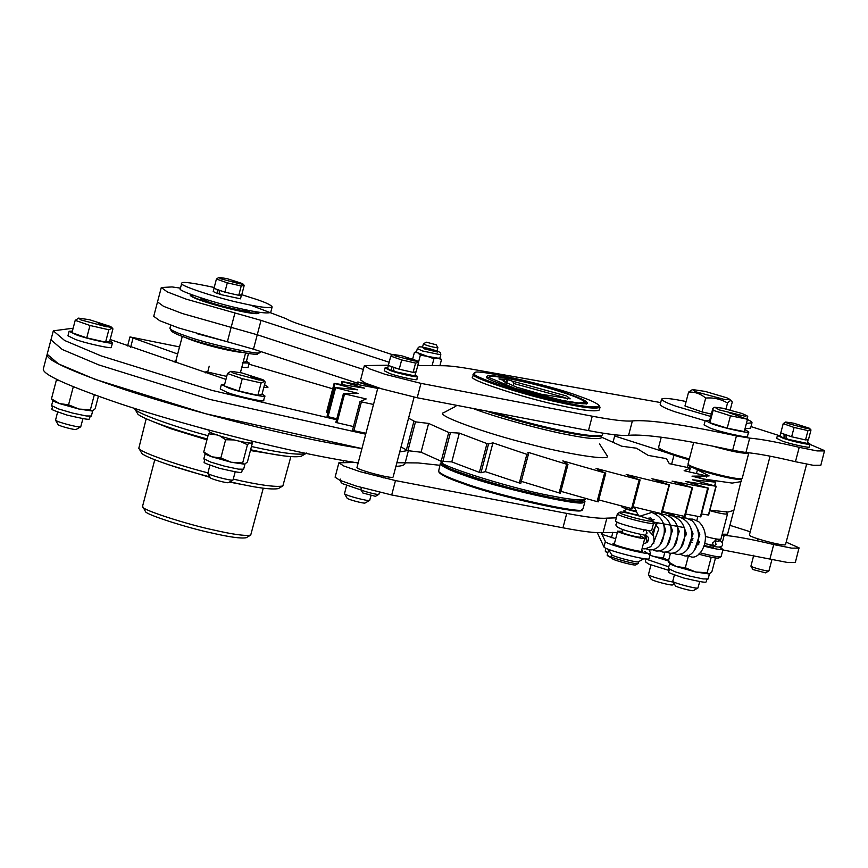 <?xml version="1.0" encoding="UTF-8"?>
<svg xmlns="http://www.w3.org/2000/svg" width="868" height="868" viewBox="0 0 868 868"><rect width="100%" height="100%" fill="white"/><g stroke="black" fill="none" stroke-linecap="round" stroke-linejoin="round"><path stroke-width="1.3" d="M399.226 369.236L413.125 372.394L415.566 363.084L401.667 359.927L399.226 369.236L388.343 365.439L390.784 356.13L392.542 354.697L301.413 324.892C293.59 322.31 288.556 320.27 286.321 318.773L250.266 305.037M180.457 288.122L172.059 286.939L161.296 287.514L167.296 291.908L186.153 299.135L261.029 320.368L389.179 362.26M613.014 442.311L614.674 435.975L689.105 459.888M191.405 294.599L190.222 295.098C190.613 299.731 256.147 316.885 258.924 313.12L258.143 312.111M357.464 383.168L253.467 349.175L178.591 327.941L159.745 320.715L153.734 316.31L157.52 301.912L163.52 306.306L182.378 313.532L257.243 334.766L363.366 369.464L257.243 334.766L182.378 313.532L163.52 306.306L157.52 301.912L161.296 287.514M671.637 464.141L673.948 455.353M439.859 357.833L441.486 359.623L437.971 358.159L433.902 358.777L417.66 352.733L416.466 351.887L417.324 348.621L422.51 350.976L440.825 354.795L439.967 358.05L437.971 358.159L420.362 355.164L417.66 352.733L414.405 352.397L416.673 351.746M432.6 350.878L426.405 349.251M418.495 362.292L420.362 355.164M412.712 358.853L414.405 352.397M417.985 364.734L419.342 365.504M432.112 365.623L433.902 358.777M439.892 365.699L441.486 359.623M425.624 349.012L436.897 351.356C437.353 350.596 422.271 346.538 422.434 347.558L425.624 349.012M426.286 342.176L423.4 343.869C425.548 345.193 429.953 346.484 436.637 347.732L437.852 347.591L436.181 344.77L426.286 342.176L436.181 344.77M388.408 365.211L364.376 365.591L360.6 379.989L365.493 383.168L381.649 388.821L417.204 397.761L588.471 430.593C608.761 434.445 622.139 436.018 628.595 435.324C644.588 433.848 679.275 438.839 732.657 450.286L745.927 452.521C756.961 453.432 773.464 456.503 795.446 461.722L813.316 465.313L820.824 465.302L824.546 450.622L809.898 444.34M364.376 365.591L369.28 368.759L385.435 374.423L420.98 383.363L592.247 416.195C612.537 420.047 625.915 421.62 632.381 420.915C648.363 419.45 683.051 424.441 736.433 435.888L749.702 438.123C760.737 439.034 777.251 442.105 799.222 447.324L817.103 450.915L824.6 450.904M777.988 435.215L751.004 426.589M660.678 402.568L472.3 369.247C459.432 366.98 449.852 365.808 443.581 365.732L417.779 365.482M475.013 372.969C463.968 374.086 522.048 393.66 556.345 400.756C582.873 406.799 597.173 408.405 599.224 405.562C596.869 403.099 590.012 399.92 578.641 396.025C550.355 385.077 471.443 367.728 475.013 372.969L473.451 374.108L472.745 376.81C465.942 379.142 526.529 398.781 559.09 405.28C581.875 410.369 595.285 411.953 599.311 410.011L600.016 407.309L599.213 405.562M365.71 434.184L209.459 399.334L98.843 364.929L62.225 349.468L50.952 339.833L62.225 349.468L98.843 364.929L209.459 399.334L365.71 434.184M407.396 450.579L399.703 451.957L407.396 450.579M358.159 462.98C333.746 459.161 307.814 454.094 280.364 447.779C236.769 437.982 171.549 420.796 119.838 403.653C66.76 385.566 41.284 373.891 43.4 368.64L47.176 354.231C45.06 359.493 70.536 371.168 123.614 389.244C175.325 406.387 240.544 423.573 284.151 433.382C311.601 439.696 337.522 444.763 361.934 448.582L205.683 413.743L95.068 379.327L58.449 363.876L47.176 354.231L53.317 330.827L64.59 340.473L101.209 355.934L211.825 390.34L336.513 419.721M686.111 401.548C671.702 398.531 663.532 397.707 661.59 399.074L660.179 404.477C660.852 406.181 665.854 408.633 675.174 411.833L705.163 420.774M744.994 428.792L750.581 428.184L751.992 422.792C752.458 421.295 744.928 417.996 729.413 412.908M661.59 399.074C662.273 400.788 667.275 403.24 676.595 406.43L710.74 416.445M746.404 423.4L751.992 422.792M705.174 391.414L726.874 397.815L729.76 399.334L725.105 399.638L695.214 391.642L692.48 389.548L705.174 391.414M725.984 408.936L727.525 403.034C720.852 399.063 713.583 397.403 705.684 398.076L702.049 411.931L684.96 405.964L688.595 392.108L692.48 389.548M705.684 398.076C700.595 393.757 694.899 391.772 688.595 392.108M702.049 411.931L711.369 414.058M730.183 409.956L732.266 402.036L729.76 399.334M732.266 402.036C731.301 400.05 729.717 400.376 727.525 403.034M673.167 582.037C666.928 581.278 648.917 576.092 648.439 574.692L650.913 564.981M674.295 583.958L672.7 584.88C671.452 585.857 652.313 580.8 651.098 579.206L648.439 574.692M358.31 462.384L338.878 462.807L335.102 477.205L339.996 480.373L356.151 486.037L391.707 494.977L562.963 527.809C583.253 531.661 596.631 533.234 603.097 532.529L617.322 532.485M644.967 535.719L646.193 535.903M722.903 549.954L787.818 562.529L795.316 562.518L799.048 547.838L786.169 542.142M338.878 462.807L343.771 465.975L359.927 471.639L395.482 480.579L566.739 513.4C587.028 517.263 600.406 518.836 606.873 518.131L616.334 517.849M652.91 521.961L684.592 527.635M721.97 535.1L724.194 535.328C735.239 536.25 751.742 539.31 773.713 544.529L791.594 548.131L799.102 548.12M750.245 531.769L729.912 525.324M439.87 465.291L418.072 462.937L396.871 462.742M650.002 555.249L669.185 561.184M650.056 555.032L653.528 556.562L663.358 557.896L668.555 560.511M644.707 551.375L649.991 554.999M664.845 552.211L663.358 557.896M584.262 499.881L582.786 501.259C581.343 505.708 494.912 486.047 465.161 474.514C449.201 469.035 441.389 465.031 441.736 462.492M584.153 499.653L584.967 501.498L583.079 508.702L581.462 509.896C585.542 515.918 495.194 496.04 462.807 483.509C449.798 479.049 441.942 475.414 439.251 472.583L438.59 471.465M584.967 501.498L583.437 502.409C581.972 506.912 494.456 487.002 464.326 475.328C449.418 470.217 441.411 466.29 440.326 463.545L441.942 462.34M582.591 509.245C586.735 515.332 495.237 495.205 462.438 482.521C449.266 478.008 441.313 474.319 438.579 471.454L440.326 463.545M485.527 410.868C509.028 418.517 531.205 424.68 552.07 429.345C577.307 435.15 593.56 437.407 600.83 436.094L602.446 434.89L602.902 433.154M586.453 403.739L584.793 401.927M473.451 374.108C467.364 376.582 524.38 395.168 556.388 401.808C580.996 407.45 595.535 409.284 600.016 407.309M491.798 412.061C513.889 418.973 534.156 424.485 552.58 428.597C578.142 434.488 594.602 436.767 601.958 435.432M570.797 394.853C549.704 386.672 488.445 372.741 487.415 375.898L486.449 377.027C485.396 379.934 528.992 393.736 552.688 398.694C570.58 402.806 582.102 404.401 587.256 403.479C587.983 401.743 582.493 398.868 570.797 394.853M662.338 512.033L674.479 515.614M666.353 512.391L674.696 514.8M192.859 295.142L192.251 295.326C186.49 295.912 216.794 306.122 234.685 309.822C248.53 312.979 255.984 313.815 257.058 312.328L256.613 311.862M199.314 297.366L207.658 301.597C219.159 306.035 251.188 313.077 249.724 310.939L249.886 310.635M260.465 351.464L257.763 353.634C260.248 357.28 205.347 345.204 185.665 337.598C177.766 334.885 172.992 332.672 171.354 330.958L169.933 328.256L170.736 325.185M260.02 352.321C262.613 356.119 205.434 343.544 184.927 335.612C176.692 332.791 171.723 330.491 170.019 328.701M231.43 342.838L196.765 333.616M214.212 287.482C192.457 282.773 181.629 281.362 181.737 283.25L180.316 288.653C175.976 290.411 216.696 303.691 239.557 308.444C257.134 312.469 267.528 313.782 270.718 312.371L272.14 306.968C271.456 305.254 266.454 302.802 257.134 299.612L241.684 294.686M181.737 283.25C177.398 285.019 218.107 298.288 240.978 303.041C258.555 307.066 268.939 308.379 272.14 306.968M223.412 291.637L219.224 290.324L219.344 294.285L240.577 298.831L241.369 294.751M214.136 287.905L213.192 291.507L217.25 293.568L217.304 289.641L215.438 288.86M226.722 292.57L236.899 294.892M239.167 295.228L241.619 295.12M219.224 290.324L219.94 290.433M217.933 289.728L217.304 289.641M220.277 294.013L217.25 293.568M226.982 278.595L242.628 283.641L239.666 283.836L220.635 278.747L218.899 277.413L226.982 278.595M224.866 292.147L238.765 295.315L241.206 285.995L227.308 282.838L224.866 292.147L213.984 288.35L216.425 279.04L218.899 277.413M227.308 282.838L216.425 279.04M238.765 295.315L241.781 294.675L244.223 285.355L242.628 283.641M244.223 285.355L241.206 285.995M233.34 281.558L243.159 284.53M242.639 352.495C228.067 351.204 196.374 342.773 185.09 337.392M226.732 376.408L205.933 371.645L205.586 372.839M176.009 362.509L176.139 360.383M207.669 372.09L209.21 366.198M176.323 361.294L174.945 362.13M179.524 346.907L129.972 336.925L177.669 354.014M264.534 384.676L268.028 387.161L263.763 387.605M225.94 379.414L110.149 339.507M73.14 328.223L53.317 330.827M332.704 388.799L248.91 364.159M224.682 384.242L221.405 384.481L220.233 388.983L227.427 392.52C238.179 396.643 266.595 402.698 263.622 400.365L264.805 395.873L262.071 394.05M221.405 384.481L228.609 388.018C239.362 392.141 267.778 398.195 264.805 395.873M72.402 331.055L69.125 331.294L67.954 335.797L75.147 339.334C85.899 343.457 114.316 349.511 111.343 347.178L112.525 342.686L109.791 340.874M69.125 331.294L76.33 334.831C87.082 338.954 115.498 345.008 112.525 342.686M241.792 367.392L248.02 367.544L249.203 363.052L246.469 361.229M242.975 362.889L249.203 363.052M405.02 463.501C404.564 465.161 401.537 466.116 395.916 466.355M306.317 452.998L305.764 453.639C298.104 455.277 279.995 452.901 251.47 446.51M208.016 435.714C169.683 425.396 134.855 412.365 134.724 408.795L137.394 413.298M301.229 456.264C294.187 457.837 277.326 455.667 250.613 449.743M207.17 438.969C170.562 429.107 137.535 416.716 137.394 413.309M246.176 537.737C241.054 538.681 229.532 537.097 211.597 532.963C187.9 528.004 144.316 514.214 145.357 511.306L142.569 506.25L154.764 459.78M263.254 488.239L250.711 535.111C245.232 536.131 232.874 534.417 213.658 530.001C188.269 524.684 141.582 509.907 142.688 506.793M290.845 456.698L282.849 485.982C275.492 487.339 258.979 485.049 233.297 479.125M207.886 472.865C173.828 464.109 138.565 451.414 138.815 448.224L146.204 418.756M282.827 485.993L278.292 488.619C271.011 489.877 254.877 487.61 229.911 481.794M209.861 476.868C177.029 468.579 141.093 455.841 141.473 452.727L138.815 448.214M196.895 426.774L209.394 430.3M252.881 441.302L252.523 442.669C252.121 445.49 208.743 433.913 209.134 431.287M343.511 460.615L343.077 462.243M205.651 453.291C204.36 453.693 206.421 454.865 211.825 456.785L231.289 462.253L244.657 464.217L247.413 461.96L252.197 443.711L251.59 442.854M205.412 453.921L203.741 452.033L211.825 456.785L220.841 458L231.289 462.253L242.671 462.969L244.581 464.228M217.542 434.998L208.526 433.783L203.741 452.033M249.311 442.919L247.456 444.72L242.671 462.969M247.456 444.72L240.154 441.356M233.926 439.924L225.626 439.75L220.841 458M225.626 439.75L220.005 436.04M53.371 400.105C52.08 400.517 54.141 401.678 59.545 403.598L79.01 409.067L92.377 411.031L95.133 408.774L98.409 396.307M53.132 400.734L51.462 398.846L59.545 403.598L68.561 404.814L79.01 409.067L90.391 409.783L92.301 411.041M59.393 380.651L56.246 380.596L51.462 398.846M94.308 394.842L90.391 409.783M73.346 386.575L68.561 404.814M241.814 372.914L263.047 379.75L259.033 380.021L233.21 373.11L230.845 371.309L241.814 372.914M239.015 391.045L257.872 395.331L261.116 382.951L242.259 378.665L239.015 391.045L224.248 385.891L227.492 373.511L230.845 371.309M242.259 378.665L227.492 373.511M257.872 395.331L261.962 394.463L265.217 382.083L264.686 381.345L261.116 382.951M250.451 376.929L263.763 380.965M235.195 471.899L233.015 480.004C231.55 481.143 209.221 475.241 207.81 473.385L209.882 465.259M228.479 482.63C227.427 483.443 211.488 479.223 210.468 477.899L207.81 473.385M89.534 319.728L110.768 326.563L106.753 326.835L80.93 319.923L78.565 318.122L89.534 319.728M86.735 337.858L105.592 342.144L108.836 329.764L89.979 325.478L86.735 337.858L71.968 332.704L75.212 320.325L78.294 318.393M89.979 325.478L75.212 320.325M105.592 342.144L109.683 341.276L112.938 328.896L112.406 328.158L108.836 329.764M98.171 323.742L111.484 327.779M82.916 418.712L80.735 426.817C79.27 427.957 56.941 422.054 55.53 420.21L57.603 412.072M76.2 429.443C75.147 430.257 59.208 426.036 58.189 424.723L55.53 420.21M242.27 362.509L246.36 361.641L248.519 353.417M370.972 495.682L369.692 500.369C368.227 501.509 345.898 495.606 344.488 493.751L346.56 485.624M369.692 500.369L365.146 502.995C364.104 503.809 348.166 499.588 347.146 498.265L344.488 493.751M661.253 437.201L658.584 447.346L659.333 448.832C661.459 451.11 671.398 454.767 689.127 459.801M658.66 447.704C660.874 450.047 671.094 453.812 689.333 458.988M770.079 456.167L749.377 535.068C749.051 537.259 785.204 546.905 785.54 544.561L806.622 464.174M780.191 435.302L777.446 435.454L776.686 438.34L782.09 440.987C790.151 444.08 811.461 448.626 809.236 446.868L809.985 443.993L807.674 442.517M777.446 435.454L782.838 438.101C790.911 441.194 812.22 445.74 809.985 443.993M790.184 436.257L786.007 434.933L786.126 438.893L807.348 443.439L808.151 439.371M780.918 432.514L779.974 436.116L784.032 438.177L784.086 434.25L782.22 433.468M793.504 437.19L803.681 439.501M805.938 439.837L808.401 439.729M786.007 434.933L786.712 435.042M784.705 434.347L784.086 434.25M787.059 438.633L784.032 438.177M793.753 423.215L809.41 428.249L806.448 428.445L787.417 423.356L785.681 422.032L793.753 423.215M791.638 436.767L805.537 439.924L807.978 430.615L794.09 427.447L791.638 436.767L780.766 432.958L783.207 423.649L785.681 422.032M794.09 427.447L783.207 423.649M805.537 439.924L808.553 439.284L810.994 429.975L809.41 428.249M810.994 429.975L807.978 430.615M800.122 426.166L809.931 429.15M771.977 559.415L768.929 570.873C767.876 571.697 751.938 567.477 750.928 566.153L753.739 555.249M768.929 570.884L765.522 572.847L752.925 569.538L750.928 566.153M373.511 404.455L360.025 401.58L366.188 398.933L343.402 393.638L358.321 393.475L334.733 387.486L357.735 389.83L334.375 383.406L364.473 388.148L342.361 381.573L378.242 388.506L358.234 382.202L368.01 384.199M335.851 422.434L343.402 393.638L335.851 422.434L353.46 426.568M336.751 418.81L328.05 416.651L335.601 387.844L334.733 387.486L327.171 416.282L328.05 416.651L327.171 416.282M327.985 412.669L327.388 412.506L334.95 383.699L334.375 383.406M341.873 384.589L342.361 381.573M357.627 384.524L358.343 382.061M601.578 437.179L621.694 446.206L636.45 448.214L648.201 455.396L666.461 458.651L669.315 463.686L690.299 468.058L684.136 470.706L706.921 476L692.002 476.163L715.59 482.152L692.588 479.809L715.948 486.232L685.85 481.49L707.962 488.066L672.082 481.132L691.98 487.566L651.901 478.745L668.718 484.767L626.186 474.449L639.173 479.787L596.045 468.416L604.649 472.843L562.811 460.908L567.965 464.488L566.652 464.228L527.928 452.271L528.308 454.648L526.843 454.333L492.926 442.864L488.543 443.96L486.959 443.591L459.335 433.11L448.745 432.459L428.618 423.421L415.479 421.87L408.557 418.181M690.31 468.047L689.3 471.866L690.31 468.047M706.693 477.053L706.975 475.989L706.639 477.053M714.711 481.783L715.59 482.152L714.646 485.733M715.373 485.928L715.948 486.232L708.386 515.039L701.572 513.964M707.724 487.838L700.4 516.872L685.633 514.008M692.089 487.436L684.429 516.373L662.468 511.545M669.152 484.724L661.156 513.574L633.076 506.76M639.933 479.841L639.173 479.787L631.622 508.594L598.736 499.914M598.139 501.791L597.097 501.639L598.139 501.791L605.69 472.984L604.649 472.843L597.097 501.639L560.923 491.331M352.473 430.387L360.025 401.58L352.473 430.387L365.949 433.251M327.388 412.506L326.824 412.202L327.388 412.506M707.821 514.735L708.386 515.039L707.821 514.735M632.381 508.648L631.622 508.594L632.381 508.648M560.381 493.263L567.965 464.488L560.381 493.263L520.377 481.067M520.757 483.443L528.308 454.648L520.757 483.443L485.375 471.66L480.991 472.756L479.407 472.387L451.783 461.906L441.194 461.255L421.067 452.228L407.927 450.676L401.005 446.977M428.618 423.421L421.067 452.228M459.335 433.11L451.783 461.906M492.926 442.864L485.375 471.66M584.49 402.785L585.857 403.837M585.195 499.339L582.927 500.652C578.262 501.867 567.531 500.771 550.768 497.397C516.417 491.613 437.678 467.266 442.506 463.805L442.506 462.861M559.111 391.338C573.13 395.645 581.679 399.171 584.782 401.906L578.869 403.023L562.703 400.528L514.822 388.289L489.085 377.569L489.378 376.875C489.009 373.674 536.88 383.873 559.111 391.338M601.047 435.964L601.73 437.591C598.681 439.599 587.528 438.666 568.258 434.792C545.842 430.702 495.932 417.541 472.984 408.459M585.781 498.416L585.195 499.35C580.41 500.586 569.408 499.469 552.211 495.997C516.981 490.073 436.224 465.096 441.183 461.548L441.031 461.19M512.576 381.193L566.717 396.014L570.189 398.846L541.458 394.278L516.514 387.139L503.592 381.367L504.221 380.618L498.959 378.893L506.652 379.424L512.576 381.193L513.769 383.515L513.129 385.956M505.415 382.94L504.221 380.618M513.769 383.515L564.71 397.522L567.596 399.117M455.841 406.289L443.798 412.647C433.197 414.785 489.085 434.347 528.71 443.895C564.688 453.53 613.567 461.841 606.938 455.45L599.56 443.993M387.768 367.782L385.023 367.934L384.264 370.81L389.667 373.457C397.739 376.549 419.049 381.095 416.814 379.349L417.573 376.462L415.251 374.987M385.023 367.934L390.426 370.582C398.488 373.674 419.797 378.22 417.573 376.462M397.772 368.726L393.584 367.414L393.703 371.363L414.937 375.92L415.729 371.84M388.495 364.994L387.551 368.596L391.609 370.658L391.663 366.719L389.797 365.949M401.081 369.659L411.258 371.971M413.526 372.307L415.978 372.198M393.584 367.414L394.3 367.522M392.293 366.817L391.663 366.719M394.636 371.103L391.609 370.658M401.341 355.685L416.987 360.73L414.025 360.925L394.994 355.837L393.258 354.502L401.341 355.685M401.667 359.927L390.784 356.13M413.125 372.394L416.141 371.754L418.582 362.444L416.987 360.73M418.582 362.444L415.566 363.084M407.7 358.647L417.519 361.62M379.446 492.33L378.871 494.348C377.83 495.161 361.88 490.952 360.871 489.628L361.359 487.577M378.871 494.348L375.464 496.322L362.867 493.013L360.871 489.628M709.72 420.34L705.25 420.438L704.067 424.929L709.915 427.978C720.266 432.166 750.614 438.785 747.467 436.322L748.639 431.819L744.798 429.541M705.25 420.438L711.098 423.486C721.449 427.664 751.786 434.282 748.639 431.819M670.118 563.05C668.837 563.451 670.899 564.623 676.302 566.544L695.767 572.012L709.134 573.976L711.89 571.719L715.492 557.972M669.89 563.679L668.219 561.791L676.302 566.544L685.308 567.759L695.767 572.012L707.149 572.728L709.058 573.987M670.443 553.307L668.219 561.791M711.207 557.245L707.149 572.728M688.378 556.052L685.308 567.759M722.371 408.155L742.107 413.515L746.892 415.707L744.972 416.217L719.333 409.924L714.69 407.255L722.371 408.155M712.878 408.286L709.633 420.665L709.894 422.705L713.149 410.325L712.878 408.286L714.69 407.255M709.894 422.705L727.21 428.174L730.455 415.794L713.149 410.325M727.21 428.174L744.256 431.591L747.511 419.211L730.455 415.794M747.24 417.172L747.511 419.211M699.673 581.658L697.959 587.962C697.362 589.329 673.199 582.895 672.754 581.343L674.36 575.017M697.959 587.962L693.423 590.587C693 591.564 675.738 586.963 675.423 585.857L672.754 581.354M377.916 387.66L356.954 467.548C356.639 469.729 392.792 479.375 393.117 477.031L414.079 397.143M693.684 442.42L688.02 464.011L688.736 465.411C691.666 469.241 737.843 481.458 740.946 479.103L742.259 478.246L748.824 452.781M688.074 464.282C691.102 468.243 738.874 480.883 742.075 478.452M712.433 446.043C731.887 451.61 744.039 453.942 748.867 453.042M722.002 534.948L726.31 534.916L727.623 534.048L733.72 510.785M722.209 534.2L727.438 534.254M741.619 478.713L733.894 510.362L727.937 512.044L709.926 510.167M741.456 481.556L732.158 483.085L703.72 479.027L695.279 476.293L709.123 475.914L688.074 464.988L687.456 467.309M695.778 477.096L695.279 476.293M688.704 556.149L687.575 555.216M712.574 543.021L713.605 546.384L716.046 544.344L715.015 540.981L712.574 543.021M698.686 534.428L699.825 534.807M705.597 536.522C713.843 538.735 718.943 539.625 720.896 539.191L727.503 513.986L726.147 511.599M709.796 510.634C719.279 513.313 725.181 514.431 727.503 513.986M692.197 542.587L690.993 542.142M691.503 539.929L692.838 540.146M718.693 547.024L723.055 549.379C722.632 550.269 716.317 549.216 704.1 546.2M698.686 544.681L697.514 544.334M723.055 549.379L721.037 556.713C719.431 557.321 712.433 556.019 700.053 552.818M721.048 556.713L718.78 558.026C717.022 558.558 710.295 557.267 698.588 554.153M597.651 533.451L603.944 546.916C604.28 549.911 651.911 562.03 649.101 558.406M615.683 538.735L601.958 534.341L601.166 532.681L605.365 541.513C605.701 544.507 653.322 556.627 650.512 553.003L649.014 549.845M649.123 558.591L650.512 553.003M614.533 543.129L613.025 543.346C611.864 545.061 642.711 552.97 642.852 551.18L641.658 550.236M638.653 561.683L638.197 563.419L635.832 564.84C635.409 566.142 612.656 560.066 612.439 558.699L612.428 558.677M622.931 529.534L622.204 532.29C621.499 533.332 640.204 538.127 640.291 537.032L640.28 536.956M640.53 536.088L644.805 538.214C645.575 540.167 617.777 532.822 617.701 531.216L622.454 531.346M638.099 563.527C637.611 565.035 611.354 558.026 611.105 556.442L611.528 554.565M619.806 512.261L617.419 513.715L615.531 520.919C614.121 522.992 651.51 532.583 651.684 530.402L653.582 523.198L652.204 520.767C651.901 518.869 620.403 510.46 619.806 512.261C616.573 513.845 654.06 523.393 652.226 520.8L652.204 520.767M617.419 513.715C616.009 515.787 653.409 525.379 653.582 523.198M643.937 558.623L638.577 561.726C638.078 563.234 611.832 556.225 611.571 554.641L611.56 554.619M645.022 536.5L646.204 536.728M605.56 551.603L607.698 553.231M605.972 548.261L605.224 551.126L607.784 552.894M606.265 551.82L605.224 551.126M622.747 506.25L621.727 506.869L624.125 508.04C630.439 509.993 634.465 510.861 636.19 510.655L634.519 507.769L633 507.053M632.826 507.737L634.519 507.769M607.513 555.704L612.211 558.308M608.642 549.661L607.177 555.238L612.005 557.961M608.218 555.921L607.177 555.238M626.566 509.266L623.68 510.97L626.078 512.142C632.392 514.095 636.407 514.963 638.143 514.757L636.461 511.87L626.566 509.277L636.461 511.87M536.966 389.808L535.361 389.309L536.966 389.808M227.362 341.818L234.924 313.022M253.467 349.175L261.029 320.368M417.324 348.621L419.168 346.842L422.586 346.961L424.365 348.871L437.537 352.039L437.353 350.878L440.456 352.755L440.825 354.795M795.446 461.722L799.222 447.324M745.927 452.521L749.702 438.123M732.657 450.286L736.433 435.888M628.595 435.324L632.381 420.915M588.471 430.593L592.247 416.195M417.204 397.761L420.98 383.363M720.896 547.914L721.297 546.406M722.295 542.587L724.194 535.328M603.097 532.529L606.873 518.131M562.963 527.809L566.739 513.4M391.707 494.977L395.482 480.579M769.938 558.938L773.713 544.529M668.772 566.837L645.043 558.764M130.612 347.406L132.967 338.401M284.02 455.928L250.418 450.525M206.942 439.837L170.692 428.673L152.529 421.436M210.197 477.443L168.435 464.705M248.91 485.82L229.434 482.065M224.812 466.246L210.891 462.156L203.85 458.771C207.452 463.946 195.745 460.203 219.376 468.297C250.809 475.501 238.168 471.682 243.637 469.197L238.548 469.154L224.812 466.246M72.532 413.059L58.612 408.969L51.57 405.584C55.172 410.759 43.465 407.016 67.096 415.11C98.529 422.315 85.889 418.506 91.357 416.022L86.268 415.967L72.532 413.059M344.553 394.05L336.99 422.846M361.381 402.025L353.829 430.832M413.873 421.425L406.311 450.232M415.479 421.87L407.927 450.676M448.745 432.459L441.194 461.255M450.384 432.872L442.821 461.678M486.959 443.591L479.407 472.387M488.543 443.96L480.991 472.756M526.843 454.333L519.292 483.14M566.652 464.228L559.1 493.035M506.652 379.424L505.74 382.886M507.617 379.652L506.652 383.341M689.29 575.994L675.369 571.914L668.327 568.529C671.93 573.705 660.222 569.961 683.854 578.055C715.275 585.26 702.646 581.441 708.104 578.956L703.026 578.913L689.29 575.994M697.492 469.545L696.462 473.483M644.479 529.925L643.286 531.726M643.372 543.238C648.461 544.193 651.304 536.37 644.729 535.187L647.072 533.104L645.89 529.719M691.926 535.068L692.968 533.603M712.617 545.245L704.903 543.585M699.532 541.979L698.263 541.513M698.154 542.023L699.467 542.272L698.154 542.033M712.227 545.712L713.073 546.015M714.375 546.536L713.051 547.448L704.328 545.538M698.957 543.965L697.753 543.563M603.944 546.916L605.365 541.513M611.473 537.661L612.884 532.268M601.958 534.341L602.403 532.605M422.434 347.558L423.4 343.869M437.863 347.667L436.897 351.356M644.902 558.439L645.835 562.139L648.938 564.157L668.262 570.2M190.949 296.075L192.251 295.326M257.818 313.619L257.047 312.328M247.163 310.093L246.903 311.102M201.962 298.234L201.702 299.243M245.568 352.983L240.425 372.6M182.291 336.383L175.933 360.621M173.806 361.739L175.965 360.48M127.607 345.931L129.972 336.925M408.361 450.731L405.193 462.818M305.742 453.649L301.207 456.275M250.7 535.122L246.154 537.748M340.527 479.136L340.907 482.055L342.383 483.628L361.088 489.997M245.004 463.979L243.637 469.197M205.228 453.541L203.85 458.771M92.724 410.792L91.357 416.022M52.948 400.365L51.57 405.584M263.047 379.75L264.686 381.345M228.468 482.63L233.004 480.004M78.565 318.122L77.588 318.382M110.768 326.563L112.406 328.158M76.189 429.443L80.735 426.817M758.035 538.898L757.525 540.851M775.753 545.017L776.111 543.65M605.777 473.049L598.226 501.856M640.117 479.95L632.555 508.746M669.467 484.876L661.915 513.682M692.555 487.632L684.993 516.438M708.353 488.098L700.801 516.894M716.198 486.232L708.646 515.039M715.731 482.141L714.776 485.765M357.768 381.996L357.139 384.426M341.959 381.54L341.189 384.481M334.126 383.396L326.563 412.202M334.592 387.497L327.041 416.293M584.782 401.906L586.117 404.162M489.378 376.875L487.111 378.188M441.183 461.559L442.517 463.816M393.258 354.502L392.542 354.697M365.612 471.378L365.146 473.179M383.222 477.921L383.699 476.12M709.481 573.737L708.104 578.956M669.705 563.299L668.327 568.529M746.892 415.707L747.728 416.521M674.317 516.265L674.837 514.268M640.063 516.156L651.76 512.413C663.326 517.111 666.906 526.529 662.523 540.655C659.463 547.231 655.014 550.301 649.166 549.867L646.031 548.76M647.061 518.359L650.837 517.946L658.823 528.894L653.322 543.552M647.116 542.402L644.946 535.22M651.922 520.485L654.136 519.389M663.087 522.699L665.702 530.326L660.201 544.648M651.987 533.267L657.076 522.948M669.933 523.816L672.461 530.598L667.047 545.766M676.79 524.934L679.275 531.433L673.904 546.883M683.637 526.051L686.187 533.039L680.751 548.001M690.494 527.169L693.011 533.983L687.597 549.119M697.34 528.286L699.771 534.449L694.454 550.236M686.892 555.379L690.277 556.572C700.367 561.281 713.605 535.881 698.827 521.776L692.859 519.118L689.366 519.042M680.1 554.251L683.42 555.455C693.51 560.164 706.747 534.764 691.98 520.659L686.013 518.001L682.508 517.925M673.253 553.133L676.573 554.337C682.422 554.771 686.87 551.69 689.93 545.115C694.313 530.999 690.722 521.581 679.167 516.883L675.662 516.807M666.407 552.015L669.727 553.22C675.564 553.654 680.024 550.583 683.073 543.997C687.467 529.881 683.875 520.464 672.309 515.766L668.805 515.69M659.55 550.898L662.87 552.102C668.718 552.536 673.167 549.466 676.226 542.891C680.61 528.764 677.029 519.346 665.463 514.648L661.958 514.572M652.703 549.78L656.024 550.985C661.861 551.419 666.32 548.348 669.38 541.773C673.763 527.646 670.172 518.229 658.617 513.53L655.112 513.455M657.271 523.317L655.156 527.126L653.148 534.959M653.745 542.576L653.908 543.14M646.204 535.664L647.159 542.359M648.505 530.554L653.658 536.066L654.071 541.502L650.761 546.666L645.141 548.88L642.06 548.706M685.026 535.73L686.317 534.851M691.829 533.169L692.892 533.158M691.688 538.8L693.044 538.789M644.729 535.187C631.6 532.475 612.743 528.004 616.378 523.795L617.387 522.232M713.821 546.439C719.42 547.599 722.317 547.014 722.523 544.681L722.36 542.706L720.548 540.883L716.111 538.995M714.798 540.916L718.986 541.415M716.133 538.941L715.579 541.046M697.894 516.384L696.82 520.464M707.398 544.214L713.105 546.048M640.291 537.032L640.953 534.471M614.229 544.279L617.69 531.107M641.354 551.397L644.805 538.214M612.439 558.699L611.105 556.442M611.571 554.641L608.425 549.303M638.143 514.757L637.937 515.559"/></g></svg>

